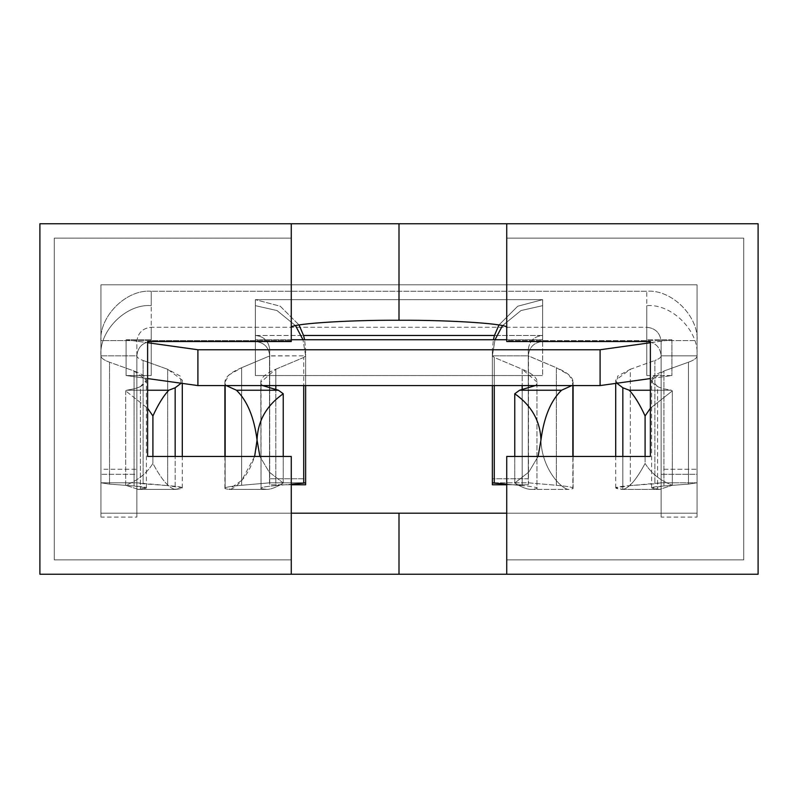 <?xml version="1.0" encoding="UTF-8"?>
<svg xmlns="http://www.w3.org/2000/svg" width="798" height="798" viewBox="0 0 798 798"><rect width="100%" height="100%" fill="white"/><g stroke="black" fill="none" stroke-linecap="round" stroke-linejoin="round"><path stroke-width="0.6" stroke-dasharray="3.99 2.99" d="M528.276 484.775L506.73 484.775L528.276 484.775L528.276 355.818L556.346 367.718L568.884 374.851L573.104 382.182L571.817 385.574L572.844 383.988L572.844 385.574L572.844 383.988C574.351 378.432 568.854 373.005 556.346 367.718L556.346 485.284L556.346 367.718L528.466 355.978L528.466 482.83L528.276 355.818C529.194 347.17 533.982 342.392 542.64 341.484L542.64 305.664L542.64 341.484L542.64 335.469L494.461 335.469L542.64 335.469C533.982 336.387 529.194 341.165 528.276 349.803L528.276 478.76L492.366 478.76L528.276 478.76L528.276 349.803L528.276 484.775M492.366 484.775L492.366 349.803L493.393 339.729L492.366 349.803L492.366 484.775M514.76 456.456L514.76 483.029L528.875 471.997L538.111 456.456L528.875 471.997L514.76 483.029L514.76 456.456M537.194 382.182L522.171 369.205C533.383 373.953 538.311 378.821 536.964 383.798L536.964 488.645C538.311 487.608 533.383 486.59 522.171 485.593L506.73 484.236L522.171 485.593L522.171 389.763L522.171 485.593C533.383 486.59 538.311 487.608 536.964 488.645L536.964 383.798L535.408 385.574L536.964 383.798L536.964 488.645L531.348 489.403L569.054 489.403C562.51 490.102 541.782 469.643 540.944 440.107C541.782 469.643 562.51 490.102 569.054 489.403L572.844 488.685L572.844 456.456L573.104 488.306M572.844 488.685C574.351 487.528 568.854 486.391 556.346 485.284L528.276 482.8L492.366 482.8L528.276 482.8L556.346 485.284C568.854 486.391 574.351 487.528 572.844 488.685L568.655 489.423L530.74 489.423M569.054 489.403L531.348 489.403C527.209 489.453 521.683 487.329 514.76 483.029C521.683 487.329 527.209 489.453 531.348 489.403L536.964 488.645M522.171 369.205L522.171 385.574L522.171 369.205L494.281 357.464L494.281 385.574L494.281 357.464L492.366 355.818L492.366 385.574L492.366 355.818L528.276 355.818L528.276 349.803C529.194 341.165 533.982 336.387 542.64 335.469L542.64 305.664L542.64 339.729L506.73 339.729L542.64 339.729L542.64 375.549L542.64 341.484C533.982 342.392 529.194 347.17 528.276 355.818L492.366 355.818L492.366 349.803L492.366 355.818L495.019 339.729L492.366 355.818L494.281 357.464L522.171 369.205M645.093 456.456L645.093 463.439C651.258 473.374 660.335 480.645 672.325 485.254L672.325 390.9L650.38 408.227L672.325 390.9L672.325 485.254L659.597 489.403L651.617 487.877L663.916 485.972L688.455 484.127L697.053 482.8L697.053 355.818C697.023 358.013 694.16 360.137 688.455 362.202L688.455 484.127L688.455 362.202L663.916 371.01L663.916 485.972L663.916 371.01L651.617 380.137L657.612 386.571L657.612 489.224L657.612 386.571C660.215 387.928 664.784 389.145 671.317 390.232L672.325 390.9L671.317 390.232C664.784 389.145 660.215 387.928 657.612 386.571C647.946 381.294 650.041 376.107 663.916 371.01L688.455 362.202C694.16 360.137 697.023 358.013 697.053 355.818C699.297 331 671.657 303.42 646.779 305.664L646.779 375.549L646.779 291.27L151.221 291.27L151.221 375.549L151.221 305.664L151.221 339.729L126.084 339.729L147.62 342.731L126.084 339.729L126.084 375.549L151.221 375.549L151.221 327.27L646.779 327.27L646.779 375.549L671.916 375.549L650.38 378.561L671.916 375.549L646.779 375.549L646.779 305.664L646.779 341.484C655.437 342.392 660.225 347.17 661.143 355.818L661.143 482.8L654.869 483.768L654.869 360.477C659.028 358.97 661.123 357.424 661.143 355.818L697.053 355.818L697.053 517.054L697.053 469.274L661.143 469.274L661.143 341.664C660.225 332.985 655.437 328.187 646.779 327.27L151.221 327.27C142.563 328.187 137.775 332.985 136.857 341.664L136.857 469.274L100.947 469.274L100.947 341.664C98.703 316.736 126.343 289.016 151.221 291.27L646.779 291.27C671.657 289.016 699.297 316.736 697.053 341.664L697.053 469.274L697.053 341.664C699.297 316.736 671.657 289.016 646.779 291.27L646.779 305.664C671.657 303.42 699.297 331 697.053 355.818L661.143 355.818L661.143 341.664L661.143 517.054L661.143 355.818C660.225 347.17 655.437 342.392 646.779 341.484L646.779 327.27C655.437 328.187 660.225 332.985 661.143 341.664L661.143 355.818C661.123 357.424 659.028 358.97 654.869 360.477L654.869 483.768L630.32 485.613L630.32 369.284L654.869 360.477L630.32 369.284L630.32 485.613L615.707 487.877L622.839 489.413L622.839 456.456L622.839 489.413C629.033 488.266 636.455 479.608 645.093 463.439L645.093 456.456M616.864 383.23L615.707 380.137L630.32 369.284L617.652 376.127L616.864 383.23M224.896 488.306L225.156 488.685C223.649 487.528 229.146 486.391 241.654 485.284C229.146 486.391 223.649 487.528 225.156 488.685L228.946 489.403L266.652 489.403C270.791 489.463 276.317 487.329 283.24 483.029L283.24 456.456L283.24 483.029L269.126 471.997L259.889 456.456L269.126 471.997L283.24 483.029C276.317 487.329 270.791 489.463 266.652 489.403L261.036 488.645L261.036 383.798C259.689 378.821 264.617 373.953 275.829 369.205L303.719 357.464L305.634 355.818L302.981 339.729L305.634 355.818L305.634 349.803L305.634 478.76L305.634 349.803L304.607 339.729L305.634 349.803L305.634 385.574L305.634 355.818L269.724 355.818C268.806 347.17 264.018 342.392 255.36 341.484L255.36 335.469L303.539 335.469L255.36 335.469C264.018 336.387 268.806 341.165 269.724 349.803L269.534 355.978L241.654 367.718C229.146 373.005 223.649 378.432 225.156 383.988L226.183 385.574L225.156 383.988L225.156 385.574L224.896 382.182L229.116 374.851L241.654 367.718L241.654 485.284L269.534 482.83L241.654 485.284L241.654 367.718L269.534 355.978L269.534 482.83L305.634 482.8L269.724 482.8L269.724 484.775L269.724 349.803L269.724 484.775L291.27 484.775L269.724 484.775L269.724 478.76L305.634 478.76L305.634 484.775L305.634 478.76L269.724 478.76L269.724 349.803C268.806 341.165 264.018 336.387 255.36 335.469L255.36 375.549L255.36 341.484L255.36 375.549L542.64 375.549L255.36 375.549L255.36 299.649L542.64 299.649L542.64 305.664L520.994 310.552L502.441 325.694L520.994 310.552L542.64 305.664L542.64 299.649L255.36 299.649L280.268 306.233L299.05 324.986L280.268 306.233L255.36 299.649L255.36 341.484C264.018 342.392 268.806 347.17 269.724 355.818L269.534 482.83L269.534 355.978L305.634 355.818L303.719 357.464L303.719 385.574L303.719 357.464L275.829 369.205L275.829 385.574L275.829 369.205L260.806 382.182L261.036 488.645L260.806 382.182M225.156 488.685L225.156 456.456L225.156 488.685L228.946 489.403C235.54 490.052 256.238 469.573 257.056 440.107M275.829 485.593L291.27 484.236L275.829 485.593L275.829 389.763L275.829 485.593C264.617 486.59 259.689 487.608 261.036 488.645C259.689 487.608 264.617 486.59 275.829 485.593M261.036 383.798L262.592 385.574L261.036 383.798M125.675 390.9L125.675 485.254C137.665 480.645 146.742 473.374 152.907 463.439L152.907 456.456L152.907 463.439C161.555 479.608 168.977 488.266 175.161 489.413L175.161 456.456L175.161 489.413L182.293 487.877L167.68 485.613L167.68 369.284L182.293 380.137L181.136 383.23L180.348 376.127L167.68 369.284L167.68 485.613L143.131 483.768L143.131 360.477L167.68 369.284L143.131 360.477L143.131 483.768L136.857 482.8L136.857 355.818C136.877 357.424 138.972 358.97 143.131 360.477C138.972 358.97 136.877 357.424 136.857 355.818C137.775 347.17 142.563 342.392 151.221 341.484L151.221 305.664C126.343 303.42 98.703 331 100.947 355.818L100.947 482.8L109.545 484.127L134.084 485.972L146.383 487.877L138.403 489.403L125.675 485.254L125.675 390.9L126.683 390.232C133.216 389.145 137.785 387.928 140.388 386.571L140.388 489.224L140.388 386.571L146.383 380.137L134.084 371.01L134.084 485.972L134.084 371.01L109.545 362.202L109.545 484.127L109.545 362.202C103.84 360.137 100.977 358.013 100.947 355.818L136.857 355.818L136.857 517.054L136.857 341.664C137.775 332.985 142.563 328.187 151.221 327.27L151.221 341.484C142.563 342.392 137.775 347.17 136.857 355.818L100.947 355.818L100.947 341.664L100.947 517.054L100.947 355.818C98.703 331 126.343 303.42 151.221 305.664L151.221 291.27C126.343 289.016 98.703 316.736 100.947 341.664L100.947 355.818C100.977 358.013 103.84 360.137 109.545 362.202L134.084 371.01C147.959 376.107 150.054 381.294 140.388 386.571C137.785 387.928 133.216 389.145 126.683 390.232L147.62 390.232L126.683 390.232L125.675 390.9L147.62 408.227L125.675 390.9M147.62 378.561L126.084 375.549L147.62 378.561M650.38 342.731L671.916 339.729L646.779 339.729L671.916 339.729L671.916 375.549L671.916 339.729L650.38 342.731M291.27 339.729L255.36 339.729L291.27 339.729M126.084 339.729L151.221 339.729L151.221 375.549L126.084 375.549L126.084 339.729M498.95 324.986L517.732 306.233L542.64 299.649L517.732 306.233L498.95 324.986M622.839 489.413L659.597 489.403L672.325 485.254C660.335 480.645 651.258 473.374 645.093 463.439C636.455 479.608 629.033 488.266 622.839 489.413L622.201 489.403C611.438 488.117 614.141 486.85 630.32 485.613L661.143 482.8L661.143 517.054L661.143 474.281L697.053 474.281L697.053 517.054L697.053 482.8L661.143 482.8L661.143 517.084L697.053 517.084L697.053 482.8L688.455 484.127L663.916 485.972C650.041 487.039 647.946 488.127 657.612 489.224L660.215 489.423M697.053 469.274L697.053 474.281L661.143 474.281L661.143 469.274L697.053 469.274M137.785 489.423L140.388 489.224C150.054 488.127 147.959 487.039 134.084 485.972L109.545 484.127L100.947 482.8L100.947 517.054L100.947 474.281L136.857 474.281L136.857 517.054L136.857 482.8L100.947 482.8L100.947 517.084L136.857 517.084L136.857 482.8L167.68 485.613C183.859 486.85 186.562 488.117 175.799 489.403L175.161 489.413C168.977 488.266 161.555 479.608 152.907 463.439C146.742 473.374 137.665 480.645 125.675 485.254L138.403 489.403L175.161 489.413M136.857 469.274L136.857 474.281L100.947 474.281L100.947 469.274L136.857 469.274M295.559 325.694L277.006 310.552L255.36 305.664L277.006 310.552L295.559 325.694M650.38 390.232L671.317 390.232L650.38 390.232M659.597 489.403L622.201 489.403M661.143 482.8L697.053 482.8M254.632 456.456L241.734 480.356L228.946 489.403L266.652 489.403L261.036 488.645M100.947 482.8L136.857 482.8M175.799 489.403L138.403 489.403M506.73 574.241L506.73 456.456L650.38 456.456L650.38 341.544L506.73 341.544L506.73 340.606L697.053 340.606L697.053 513.194L506.73 513.194L506.73 574.241L758.1 574.241L758.1 223.759L758.1 574.241L506.73 574.241L506.73 559.877L506.73 574.241L758.1 574.241L39.9 574.241L291.27 574.241L291.27 513.194L100.947 513.194L100.947 340.606L291.27 340.606L291.27 341.544L147.62 341.544L147.62 456.456L291.27 456.456L291.27 513.194L291.27 456.456L147.62 456.456L147.62 341.544L291.27 341.544L291.27 223.759L39.9 223.759L39.9 574.241L39.9 223.759L291.27 223.759L291.27 238.123L54.264 238.123L291.27 238.123L291.27 223.759L39.9 223.759L39.9 574.241L291.27 574.241L291.27 559.877L54.264 559.877L54.264 238.123L291.27 238.123L54.264 238.123L54.264 559.877L291.27 559.877L291.27 574.241L39.9 574.241L39.9 223.759L291.27 223.759L291.27 340.606L100.947 340.606L100.947 513.194L697.053 513.194L697.053 284.806L100.947 284.806L100.947 513.194L100.947 284.806L100.947 340.606L100.947 284.806L697.053 284.806L697.053 513.194L697.053 284.806L697.053 340.606L506.73 340.606L506.73 341.544L650.38 341.544L650.38 456.456L506.73 456.456L506.73 513.194L697.053 513.194L100.947 513.194L291.27 513.194L291.27 559.877L54.264 559.877L291.27 559.877L291.27 574.241L758.1 574.241L758.1 223.759L39.9 223.759L758.1 223.759L758.1 574.241L506.73 574.241M506.73 327.798L506.73 223.759L506.73 327.798M506.73 223.759L758.1 223.759L506.73 223.759L506.73 238.123L743.736 238.123L506.73 238.123L743.736 238.123L743.736 559.877L743.736 238.123L743.736 559.877L506.73 559.877L743.736 559.877L743.736 238.123L506.73 238.123L506.73 223.759L758.1 223.759L758.1 574.241L758.1 223.759L506.73 223.759M39.9 574.241L39.9 223.759L39.9 574.241M54.264 238.123L54.264 559.877L54.264 238.123M506.73 559.877L743.736 559.877L506.73 559.877M573.104 488.296L573.104 456.456M573.104 385.574L573.104 382.192M651.617 487.867L651.617 380.157M615.707 487.867L615.707 456.456M615.707 383.399L615.707 380.157M224.896 488.296L224.896 456.456M224.896 385.574L224.896 382.192M146.383 487.867L146.383 380.157M182.293 487.867L182.293 456.456M182.293 383.399L182.293 380.157M622.58 489.423L660.165 489.423M267.26 489.423L229.345 489.423M175.42 489.423L137.835 489.423"/><path stroke-width="1.2" d="M506.73 484.775L492.366 484.775L492.366 482.8L506.73 484.236L494.281 483.139L494.281 385.574L494.281 483.139L492.366 482.8L492.366 385.574L492.366 484.775L506.73 484.775M514.76 393.753L514.76 456.456L514.76 393.753L519.618 390.232L535.408 385.574L519.618 390.232L561.553 390.232C550.75 400.696 543.887 417.324 540.944 440.107C540.296 421.035 531.568 405.584 514.76 393.753C531.568 405.584 540.296 421.035 540.944 440.107L538.111 456.456L540.944 440.107C543.887 417.324 550.75 400.696 561.553 390.232L571.817 385.574L561.553 390.232L519.618 390.232L514.76 393.753M572.844 456.456L572.844 385.574L572.844 456.456M522.171 385.574L522.171 389.763L522.171 385.574M645.093 415.977L645.093 456.456L645.093 415.977C639.986 404.766 634.709 396.177 629.273 390.232L622.839 387.788L616.864 383.23L622.839 387.788L622.839 456.456L622.839 387.788L629.273 390.232L650.38 390.232L629.273 390.232C634.709 396.177 639.986 404.766 645.093 415.977L650.38 408.227L645.093 415.977M305.634 484.775L291.27 484.775L305.634 484.775L305.634 385.574L305.634 484.775M257.056 440.107C257.704 421.035 266.432 405.584 283.24 393.753L278.382 390.232L262.592 385.574L278.382 390.232L283.24 393.753L283.24 456.456L283.24 393.753C266.432 405.584 257.704 421.035 257.056 440.107L259.889 456.456L257.056 440.107C254.143 417.384 247.28 400.756 236.447 390.232L226.183 385.574L236.447 390.232C247.28 400.756 254.143 417.384 257.056 440.107L254.632 456.456M225.156 456.456L225.156 385.574L225.156 456.456M303.719 483.139L305.634 482.8L303.719 483.139L303.719 385.574L303.719 483.139L291.27 484.236L303.719 483.139M275.829 385.574L275.829 389.763L275.829 385.574M152.907 456.456L152.907 415.977L147.62 408.227L152.907 415.977L152.907 456.456M175.161 456.456L175.161 387.788L168.727 390.232C163.291 396.177 158.024 404.756 152.907 415.977C158.024 404.756 163.291 396.177 168.727 390.232L175.161 387.788L175.161 456.456M181.136 383.23L175.161 387.788L181.136 383.23M650.38 378.561L600.096 385.574L197.904 385.574L147.62 378.561L197.904 385.574L600.096 385.574L650.38 378.561M494.461 335.469L303.539 335.469L494.461 335.469L498.95 324.986L494.461 335.469L493.393 339.729L494.461 335.469M147.62 342.731L197.904 349.753L600.096 349.753L650.38 342.731L600.096 349.753L600.096 385.574L600.096 349.753L197.904 349.753L197.904 385.574L197.904 349.753L147.62 342.731M506.73 339.729L291.27 339.729L506.73 339.729M299.05 324.986L303.539 335.469L304.607 339.729L303.539 335.469L299.05 324.986M502.441 325.694L495.019 339.729L502.441 325.694M302.981 339.729L295.559 325.694L302.981 339.729M278.382 390.232L236.447 390.232L278.382 390.232M147.62 390.232L168.727 390.232L147.62 390.232M506.73 513.194L399 513.194L399 574.241L758.1 574.241L758.1 223.759L399 223.759L399 320.267C452.296 319.928 511.548 324.068 506.73 327.798C511.548 324.068 452.296 319.928 399 320.267C345.704 319.928 286.452 324.068 291.27 327.798C286.452 324.068 345.704 319.928 399 320.267L399 223.759L506.73 223.759L506.73 341.544L650.38 341.544L650.38 456.456L506.73 456.456L506.73 574.241L506.73 456.456L650.38 456.456L650.38 341.544L506.73 341.544L506.73 223.759L758.1 223.759L758.1 574.241L291.27 574.241L291.27 456.456L147.62 456.456L147.62 341.544L291.27 341.544L291.27 223.759L39.9 223.759L39.9 574.241L291.27 574.241L39.9 574.241L39.9 223.759L291.27 223.759L291.27 341.544L147.62 341.544L147.62 456.456L291.27 456.456L291.27 574.241L399 574.241L399 513.194L506.73 513.194M291.27 223.759L399 223.759L291.27 223.759M291.27 513.194L399 513.194L291.27 513.194M573.104 456.456L573.104 385.574M615.707 456.456L615.707 383.399M224.896 456.456L224.896 385.574M182.293 456.456L182.293 383.399"/></g></svg>
